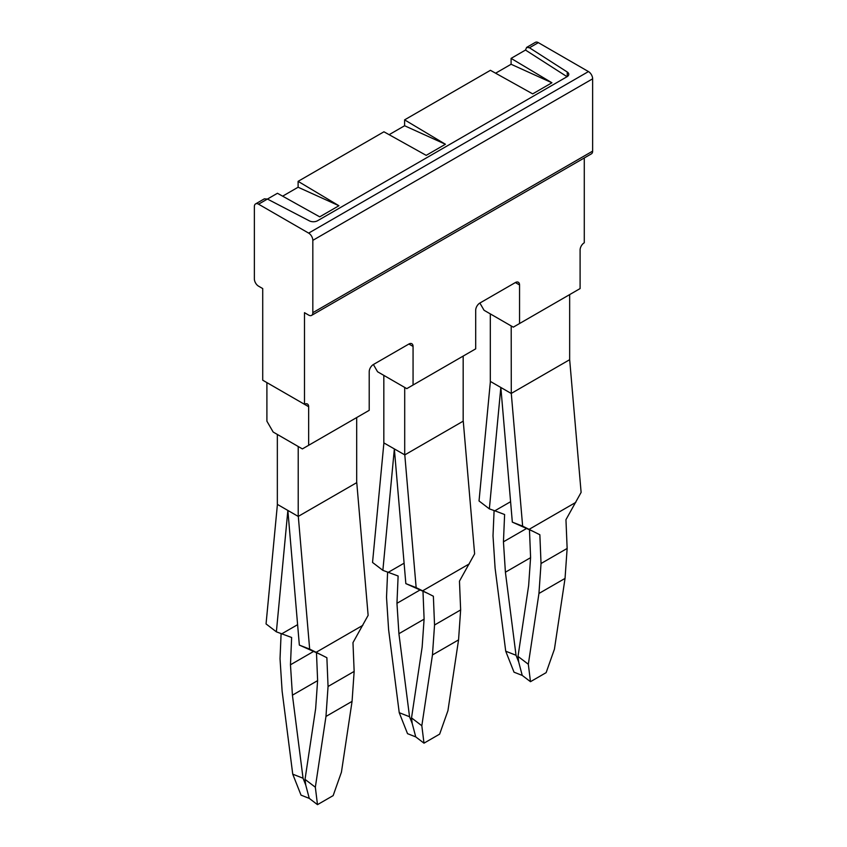 <?xml version="1.0" encoding="UTF-8"?>
<svg xmlns="http://www.w3.org/2000/svg" width="847" height="847" viewBox="0 0 847 847"><rect width="100%" height="100%" fill="white"/><g stroke="black" fill="none" stroke-linecap="round" stroke-linejoin="round"><path stroke-width="1.27" d="M308.657 445.289L308.657 406.719L266.9 382.6L266.9 421.181L273.158 432.034L302.39 448.91L369.207 410.329L369.207 371.759A5.908 3.409 120 0 1 373.389 364.517L377.561 371.759L406.793 388.635L475.696 348.848L475.696 310.267A5.908 3.409 120 0 1 479.878 303.035L515.378 282.549A5.908 3.409 -60 0 1 518.332 282.252A5.908 3.409 -60 0 1 519.55 284.952L519.55 323.533L580.1 288.573L580.1 249.992A5.908 3.409 -60 0 1 584.282 242.761L584.282 157.965M519.55 323.533L513.282 327.154L484.05 310.277L479.878 303.035M511.09 58.379L551.916 82.773L511.09 64.266L511.09 58.379L525.5 50.058L567.045 76.706L317.54 220.749A5.908 3.409 180 0 1 309.409 220.876L267.43 199.056L264.328 198.844M551.916 82.773L532.689 93.879L490.424 70.312L404.601 119.861L445.416 144.255L426.2 155.361L383.935 131.793L298.112 181.343L338.927 205.736L319.711 216.843L277.445 193.275L258.547 204.18A5.908 3.409 60 0 0 255.593 203.894L264.37 198.823M511.09 64.266L495.611 73.202M308.657 406.719A5.908 3.409 120 0 0 307.429 404.008A5.908 3.409 120 0 0 304.486 404.305L262.718 380.197L262.718 288.573L258.547 286.159A5.908 3.409 60 0 1 254.365 278.928L254.365 206.594A5.908 3.409 60 0 1 255.593 203.894M282.633 196.165L298.112 187.229L298.112 181.343M404.601 119.861L404.601 125.748L389.122 134.684M526.612 47.421L535.389 42.35A5.908 3.409 60 0 1 538.343 42.646L588.453 71.572A5.908 3.409 60 0 1 592.635 78.813L592.635 151.137A5.908 3.409 60 0 1 591.407 153.847L311.611 315.38A5.908 3.409 60 0 1 308.657 315.095L304.486 312.681L304.486 404.305M567.045 76.706A5.908 3.409 180 0 0 568.771 74.292A5.908 3.409 180 0 0 567.257 72.016L529.46 47.771L526.654 47.39L525.5 50.058M588.453 71.572L308.657 233.116L258.547 204.18M308.657 233.116A5.908 3.409 60 0 1 312.829 240.347L592.635 78.813M592.635 151.137L312.829 312.681L312.829 240.347M312.829 312.681A5.908 3.409 60 0 1 311.611 315.38M404.601 125.748L445.416 144.255M298.112 187.229L338.927 205.736M373.389 364.517L408.879 344.03A5.908 3.409 -60 0 1 411.833 343.734A5.908 3.409 -60 0 1 413.061 346.434L413.061 385.014M277.414 504.41L266.053 623.932L276.376 631.83L291.633 637.484L290.468 664.789L313.866 651.279M298.218 516.416L298.218 446.496L277.34 434.437L277.34 504.367L298.218 516.416L356.767 482.621L368.127 615.356L352.977 642.64L354.152 671.417L328.054 686.483L326.878 657.717L316.132 652.296L362.791 625.361M298.303 516.374L309.663 649.109L316.132 652.296M309.663 649.109L299.351 645.096L287.864 510.445L276.376 631.83M281.109 633.503L280.029 658.754L282.115 691.12L292.744 774.169L301.034 795.142L309.261 798.382L305.725 784.989L303.046 778.224L292.744 774.169M320.971 654.72L299.351 645.096M281.85 633.768L297.604 624.673M303.046 778.224L292.427 695.175L290.468 664.789M316.471 652.508L317.614 680.459L315.656 708.59L305.026 779.367L315.338 787.223L325.968 716.446L328.054 686.483M309.261 798.382L317.487 804.65L333.157 795.608L341.436 772.157L352.066 701.369L354.152 671.417M325.968 716.446L352.066 701.369M292.427 695.175L317.604 680.639M305.026 779.367L305.725 784.989M315.338 787.223L317.487 804.65M356.682 417.56L356.682 482.663M383.903 442.928L372.542 562.45L382.865 570.349L398.122 576.002L396.957 603.308L420.356 589.798M383.829 375.369L383.829 442.886L404.792 454.892L416.152 587.627L405.84 583.615L394.353 448.963L382.865 570.349M387.608 572.021L386.518 597.273L388.604 629.639L399.233 712.687L407.523 733.661L415.75 736.901L412.214 723.507L409.546 716.742L399.233 712.687M388.339 572.286L404.093 563.191M409.546 716.742L398.916 633.694L396.957 603.308M463.171 356.079L463.171 421.086M404.707 454.934L404.707 387.428M398.916 633.694L424.093 619.157M404.792 454.892L463.171 421.181M416.152 587.627L427.46 593.239L405.84 583.615M427.46 593.239L433.368 596.235L434.543 625.001L460.641 609.935L459.466 581.158L474.616 553.874L463.256 421.139M422.971 591.026L424.103 618.977L422.145 647.108L411.526 717.885L421.827 725.741L423.987 743.168L439.646 734.127L447.936 710.665L458.555 639.887L460.641 609.935M415.75 736.901L423.987 743.168M411.526 717.885L412.214 723.507M422.621 590.814L469.28 563.88M421.827 725.741L432.457 654.953L434.543 625.001M432.457 654.953L458.555 639.887M490.392 381.446L479.031 500.969L489.354 508.867L494.828 510.805L510.582 501.71M500.831 387.471L489.354 508.867M511.196 325.947L511.281 393.41L569.66 359.7L569.66 294.597M494.828 510.805L504.611 514.521L503.446 541.815L526.845 528.316M511.196 393.453L490.318 381.404L490.318 313.888M494.097 510.54L493.007 535.791L495.093 568.157L505.723 651.205L514.013 672.179L522.239 675.419L518.703 662.026L516.035 655.26L505.723 651.205M500.852 387.481L512.329 522.133L522.641 526.146L539.857 534.753L541.032 563.52L567.141 548.454L565.955 519.677L581.116 492.393L569.66 359.604M516.035 655.26L505.405 572.212L503.446 541.815M533.949 531.757L512.329 522.133M511.281 393.41L522.641 526.146M529.46 529.544L530.593 557.485L528.634 585.626L518.015 656.404L528.327 664.26L538.946 593.472L541.032 563.52M505.405 572.212L530.582 557.675M529.121 529.333L575.769 502.398M522.239 675.419L530.476 681.687L546.135 672.645L554.425 649.183L565.044 578.406L567.141 548.454M528.327 664.26L530.476 681.687M518.015 656.404L518.703 662.026M538.946 593.472L565.044 578.406M519.55 284.952L515.378 282.549M529.46 47.771L538.343 42.646M567.257 72.016L567.257 76.579M408.879 344.03L413.061 346.434"/></g></svg>
